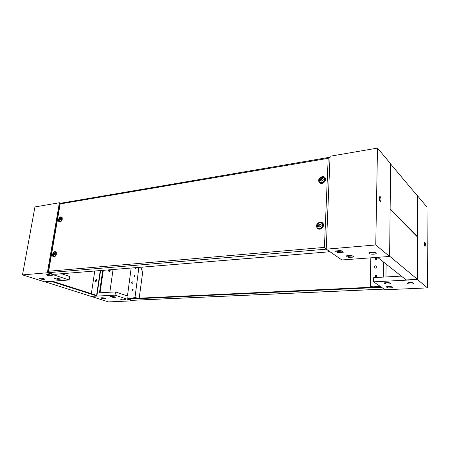 <?xml version="1.0" encoding="UTF-8"?>
<svg xmlns="http://www.w3.org/2000/svg" width="450" height="450" viewBox="0 0 450 450"><rect width="100%" height="100%" fill="white"/><g stroke="black" fill="none" stroke-linecap="round" stroke-linejoin="round"><path stroke-width="0.67" d="M60.829 219.116C60.525 217.778 59.974 217.856 59.192 219.364C59.49 220.703 60.036 220.624 60.829 219.116M58.748 219.589C59.231 217.924 60.041 217.176 61.183 217.344L61.819 219.122C61.335 220.787 60.525 221.535 59.389 221.372L58.748 219.589M54.906 253.991C54.608 252.579 54.056 252.641 53.258 254.171C53.556 255.583 54.107 255.521 54.906 253.991M52.813 254.351C53.269 252.714 54.062 251.961 55.187 252.09L55.913 254.014C55.457 255.651 54.664 256.404 53.544 256.281L52.813 254.351M321.221 225.309C320.321 223.476 319.337 223.583 318.268 225.63C319.162 227.464 320.147 227.357 321.221 225.309M317.183 225.922C317.925 223.217 319.466 222.322 321.812 223.251L322.729 225.326C321.998 228.021 320.462 228.921 318.127 228.026L317.183 225.922M323.246 179.533C322.363 177.823 321.396 177.969 320.349 179.966C321.233 181.682 322.194 181.536 323.246 179.533M319.286 180.338C320.124 177.57 321.705 176.704 324.028 177.739L324.72 179.516C323.893 182.278 322.324 183.15 320.006 182.143L319.286 180.338M59.242 219.352L59.557 220.247L60.778 219.122L60.458 218.233L59.242 219.352M60.761 218.632L60.064 220.196M53.308 254.166L53.674 255.127L54.855 253.997L54.495 253.035L53.308 254.166M54.821 253.406L54.174 255.06M318.358 225.619L318.825 226.665C319.995 227.121 320.766 226.671 321.131 225.321L320.67 224.28C319.5 223.819 318.729 224.269 318.358 225.619M320.934 224.567C319.866 224.443 319.213 224.949 318.977 226.08L319.179 226.845M320.439 179.955L320.794 180.855C321.958 181.361 322.746 180.928 323.156 179.544L322.808 178.65C321.649 178.138 320.856 178.571 320.439 179.955M323.049 178.982C321.969 178.841 321.3 179.342 321.041 180.489L321.154 181.058M62.269 217.884L61.183 217.344M56.34 252.596L55.187 252.09M323.077 226.901L323.342 225.787L322.425 223.712L321.812 223.251M325.221 180.669L324.624 178.279L324.028 177.739M62.297 219.105C61.926 220.674 61.155 221.631 59.979 221.991C58.809 222.036 58.303 221.271 58.455 219.684C59.389 217.074 60.581 216.292 62.044 217.35L62.297 219.105M60.401 221.856L59.85 221.569M56.402 254.008C56.053 255.521 55.322 256.477 54.203 256.871C52.931 256.984 52.369 256.168 52.521 254.424C53.415 251.826 54.608 251.044 56.087 252.073L56.402 254.008M54.619 256.714L54.006 256.449M323.499 225.304L323.471 225.624C323.196 227.177 322.341 228.291 320.895 228.96C318.279 229.624 316.834 228.651 316.564 226.052C316.598 221.541 323.848 220.725 323.499 225.304M321.868 223.29C322.914 223.729 323.438 224.556 323.443 225.776L323.438 225.844M321.098 228.87C319.877 229.23 318.909 228.96 318.184 228.066M325.479 179.477L325.457 179.719C325.097 181.597 323.994 182.807 322.138 183.347C319.967 183.566 318.814 182.621 318.679 180.501C318.707 176.197 325.817 175.089 325.479 179.477M322.408 183.279L320.108 182.233M61.639 217.541L62.229 217.744M59.389 221.372L60.531 221.788M55.648 252.264L56.289 252.456M53.544 256.281L54.754 256.641M318.127 228.026L318.746 228.482C319.781 229.14 320.878 229.067 322.037 228.251M324.129 177.834L325.418 179.994M320.006 182.143L320.608 182.672L323.072 183.021M377.488 148.101L375.756 244.969L326.228 249.165L330.069 156.251L377.488 148.101L390.645 163.772L389.604 256.455L341.882 259.959L326.228 249.165L48.527 272.672L52.301 273.921L54.973 274.275L327.803 251.921L329.338 251.336M326.233 249.024L324.416 247.388L328.179 158.333L330.024 157.258M328.179 158.333L60.165 203.929L60.086 203.338L329.76 157.252M48.527 272.672L48.218 272.053L48.639 271.238L324.416 247.388M95.794 281.492L95.518 280.569L96.553 279.422L95.518 280.569L95.794 281.492M96.829 280.339L95.619 281.464L95.186 280.457L96.396 279.332L96.829 280.339M91.356 293.676L94.748 271.018M52.329 281.211L96.598 295.352L100.249 270.568M44.932 281.751L108.461 301.899L132.244 300.853L115.026 295.155L90.956 296.398M50.951 281.312L96.868 295.937L90.979 296.241M96.868 295.937L100.597 270.54M379.333 197.398L379.71 200.655M379.282 198.067L379.851 196.403C380.537 196.667 380.919 197.809 381.009 199.822L380.436 201.493C379.755 201.229 379.367 200.087 379.282 198.067M371.329 252.236C369.804 252.382 368.989 252.681 368.899 253.131C369.349 253.918 370.98 254.273 373.804 254.194C375.339 254.047 376.155 253.749 376.256 253.294C375.806 252.506 374.164 252.152 371.329 252.236M369.652 252.54L373.826 252.979L375.525 252.669M370.339 252.748L372.572 252.574L372.577 252.203M347.586 255.752L348.328 256.286L352.463 255.971M336.825 250.886L337.663 251.477L341.814 251.139M389.604 256.455L375.756 244.969M353.931 257.04L351.72 255.431L346.05 255.87L348.294 257.468L353.931 257.04M343.316 252.219L340.982 250.543L335.25 251.016L337.618 252.681L343.316 252.219M337.663 251.477L337.618 252.681M348.328 256.286L348.294 257.468M337.016 250.869L337.854 251.466M40.303 278.196C42.609 278.241 44.094 278.567 44.758 279.18L44.106 279.405C41.811 279.36 40.326 279.034 39.656 278.421L40.303 278.196M60.519 203.265L59.389 202.748L34.948 206.944L22.5 274.877L47.363 272.773L59.389 202.748M61.56 273.735L69.694 276.48L69.131 279.973L47.363 272.773M43.492 278.55L41.079 278.19M50.102 274.944L48.172 274.618M58.359 278.426L56.559 278.128M60.497 279.124L57.488 279.349L54.27 278.303L57.285 278.072L60.497 279.124M52.239 275.648L49.208 275.889L45.877 274.804L48.921 274.556L52.239 275.648M69.131 279.973L44.471 281.784L22.5 274.877M49.208 275.889L49.354 275.006M57.488 279.349L57.634 278.483M374.034 267.047C374.327 265.911 374.991 265.562 376.031 265.989L376.459 266.895C376.172 268.026 375.508 268.38 374.468 267.958L374.034 267.047M131.608 282.769L132.694 281.807L133.088 282.673L132.007 283.635L131.608 282.769M384.188 289.125L132.081 300.341L128.678 299.132L379.654 287.398L381.994 287.612M380.824 286.808L128.745 298.682M417.476 279.36L417.397 236.931L390.133 209.312L389.61 256.213L417.476 279.36L406.192 279.945L377.561 257.344M417.392 236.509L417.319 195.744L390.645 163.997L390.139 208.845L417.392 236.509L417.015 236.542M374.985 276.345L375.334 277.048C376.11 277.352 376.599 277.088 376.808 276.244L376.464 275.546C375.688 275.237 375.193 275.501 374.985 276.345M376.627 275.698L375.339 276.598L375.525 277.149M375.3 258.688L375.609 259.346C376.386 259.673 376.886 259.414 377.111 258.559L376.808 257.906C376.031 257.569 375.531 257.833 375.3 258.688M376.965 258.069L375.654 258.964L375.806 259.459M424.249 243.669L424.654 242.151C425.104 242.364 425.368 243.276 425.447 244.884L425.042 246.409C424.592 246.189 424.327 245.278 424.249 243.669L424.367 244.963M412.886 282.814L408.409 282.724M411.559 284.029C409.162 284.057 407.784 283.793 407.424 283.236C407.514 282.887 408.279 282.668 409.719 282.572C412.127 282.544 413.511 282.808 413.871 283.365C413.781 283.714 413.01 283.933 411.559 284.029M371.779 287.156L370.26 286.144L370.828 257.833M370.935 252.703L370.941 252.276M372.195 286.307L371.632 286.335L372.184 286.706M370.26 286.144L372.201 286.048L372.184 286.858L380.351 286.476M383.22 277.11L383.434 261.979M380.7 286.718L372.184 286.858M401.332 276.109L373.697 277.633L373.618 281.835L385.104 289.755L427.5 287.893L426.966 207.039L417.313 195.542L417.476 279.579L427.5 287.893M391.427 286.757L387.484 286.718M389.413 282.853L385.329 282.791M385.942 276.958L386.111 264.088M383.94 282.859L389.076 282.6L390.769 283.832L385.661 284.085L383.94 282.859M386.106 286.779L391.129 286.543L392.771 287.724L387.771 287.949L386.106 286.779M373.618 281.835L417.476 279.579M387.771 287.949L387.782 286.926M385.661 284.085L385.673 283.039M135.006 267.722L135.281 268.38L136.108 267.626M135.602 267.671L135.579 268.38M135.006 276.064L134.719 275.428L133.903 276.148L134.19 276.784L135.006 276.064M134.938 275.631L134.488 276.784M133.194 289.986L132.885 289.327L132.081 290.048L132.384 290.706L133.194 289.986M133.116 289.519L132.683 290.694M142.329 267.12L141.643 268.543C141.559 269.893 141.941 270.804 142.791 271.277L139.224 298.035M108.045 269.927L109.237 271.614L110.171 270.456L110.16 269.752M108.945 271.581L109.586 269.803M96.761 279.703L96.142 281.402M104.811 298.716L105.536 298.513C105.013 298.041 103.748 297.782 101.739 297.737L101.019 297.939C101.548 298.412 102.808 298.665 104.811 298.716M138.876 267.401L135.006 297.377L133.813 297.433L136.592 298.153M137.211 298.125L135.006 297.377M131.164 268.031L127.457 295.954M115.026 295.155L115.476 291.915L128.042 296.151L127.749 298.356L128.278 298.53L134.257 298.254L134.336 297.613M134.257 298.254L127.749 298.356M133.729 298.074L133.813 297.433M132.311 300.33L132.244 300.853M100.041 292.77L103.314 270.315M112.624 296.454L113.856 296.595M122.586 299.036L123.761 299.154M102.746 297.759L103.922 297.911M113.051 269.516L109.845 292.224M110.407 296.567L113.046 297.428L115.959 297.281L113.327 296.421L110.407 296.567M120.381 299.137L122.94 299.976L125.854 299.841L123.3 299.002L120.381 299.137M115.476 291.915L99.45 292.798L102.724 270.366M123.047 299.188L122.94 299.976M113.153 296.629L113.046 297.428M60.165 203.929L48.639 271.238M129.308 298.496L129.246 298.974M379.665 286.785L379.654 287.398M131.906 300.319L384.137 289.091M59.979 203.439L48.218 272.053M128.745 298.654L128.678 299.132"/></g></svg>

